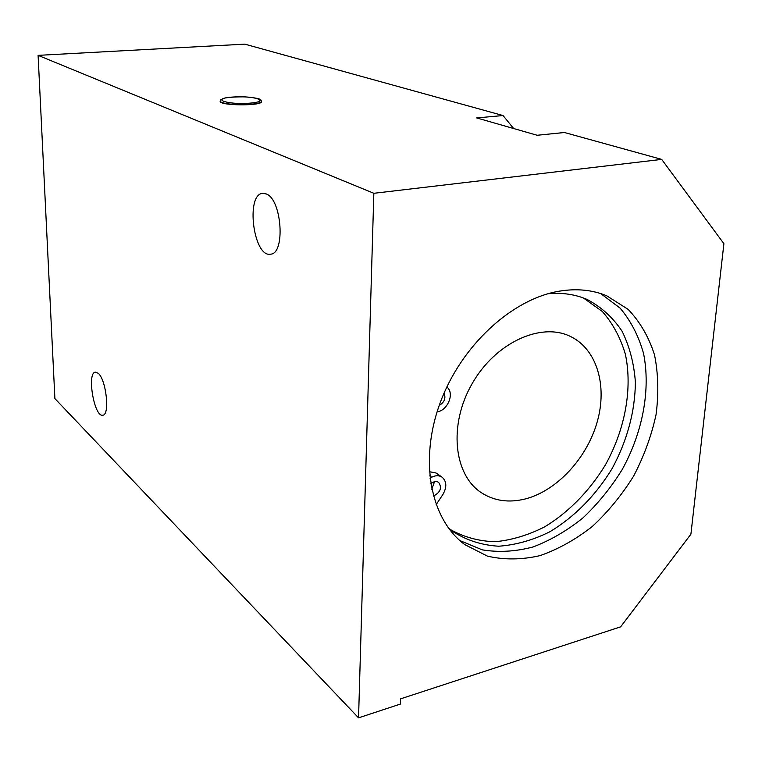 <?xml version="1.0" encoding="UTF-8"?>
<svg xmlns="http://www.w3.org/2000/svg" width="762" height="762" viewBox="0 0 762 762"><rect width="100%" height="100%" fill="white"/><g stroke="black" fill="none" stroke-linecap="round" stroke-linejoin="round"><path stroke-width="1.14" d="M261.499 101.432L261.509 101.565C262.652 106.089 219.094 105.813 220.17 101.289L220.189 101.165M373.837 193.3L661.692 159.391L723.9 243.697L690.905 534.2L620.63 626.84L400.593 698.849L400.383 704.069L358.55 717.852L373.837 193.3L38.1 55.359L54.893 398.593L358.55 717.852M600.694 293.58L620.182 308.191C630.879 320.954 638.67 336.052 643.557 353.492C650.805 389.715 642.709 432.273 622.221 469.525C611.019 487.613 597.932 503.739 582.949 517.903C567.166 530.609 550.574 540.287 533.181 546.926C515.674 551.593 498.71 552.564 482.289 549.859L459.791 540.525M559.384 291.151C576.682 288.331 592.465 289.874 606.733 295.799L628.155 309.382C640.051 321.859 648.833 337.023 654.52 354.892C658.311 373.818 658.816 393.763 656.034 414.747C651.453 435.807 643.995 456.228 633.67 476.012C621.897 494.967 608.114 511.778 592.322 526.456C575.672 539.525 558.241 549.25 540.02 555.631C521.751 559.832 504.225 560.003 487.432 556.136L464.83 544.63C430.721 519.617 418.833 461.115 439.903 403.536C460.791 345.948 511.816 298.933 559.384 291.151M98.222 373.285C106.223 379.638 110.071 415.09 102.822 415.185C94.297 417.681 86.563 372.694 95.402 372.123L98.222 373.285M266.424 193.996C281.969 199.654 285.502 254.07 270.5 254.175C253.47 257.747 245.345 194.129 262.785 193.319L266.424 193.996M661.692 159.391L564.452 132.512L537.162 135.265L476.679 117.929L503.025 115.538L513.655 128.53M38.1 55.359L244.802 44.148L503.025 115.538M525.37 498.929C556.965 490.728 586.892 458.286 597.198 421.919C607.581 385.582 596.894 348.967 570.243 336.366C540.658 321.878 495.176 342.862 472.002 383.886C448.504 424.729 453.619 474.516 481.155 492.576C494.062 500.967 508.797 503.082 525.37 498.929M444.055 393.106C446.037 398.193 444.427 402.307 439.207 405.47M430.74 483.88C433.54 481.441 436.159 480.936 438.598 482.356C442.141 487.642 440.56 492.147 433.854 495.852L433.34 495.957M431.73 489.223L434.559 481.708M437.083 411.832C446.884 410.861 454.19 395.202 448.094 388.191L446.951 386.725M548.002 293.741C562.127 292.456 575.091 294.332 586.892 299.361C601.18 306.838 612.915 317.478 622.106 331.289C629.602 346.539 634.032 363.512 635.394 382.229C635.041 411.585 627.297 440.331 612.172 468.459C595.96 495.205 574.138 517.388 549.412 532C532.562 540.268 515.664 545.001 498.719 546.221C482.156 545.249 467.049 540.477 453.38 531.905L448.161 527.637M583.425 297.99L602.361 311.515C612.81 323.459 620.478 337.699 625.364 354.225C632.67 388.601 625.126 429.225 605.523 464.677C589.769 490.661 568.662 512.321 544.697 526.837C528.352 535.124 511.893 540.087 495.319 541.715C479.069 541.287 464.096 537.239 450.409 529.571M436.112 504.692L442.884 494.5C447.027 487.194 446.761 481.413 442.074 477.174C439.074 475.25 435.607 475.269 431.673 477.222L429.949 478.136M442.074 477.174L435.997 472.973L429.358 471.697M249.536 103.184C226.714 104.937 209.883 98.641 232.381 97.069C254.241 95.364 272.053 101.422 249.536 103.184M250.003 104.384C257.356 103.746 261.195 102.718 261.509 101.308L260.88 99.946C259.556 99.555 261.88 98.384 245.659 96.917C237.715 96.726 230.838 97.088 225.038 98.003L220.78 99.698L220.17 101.032C219.589 103.518 236.982 105.499 250.003 104.384M431.673 477.222L429.701 475.85"/></g></svg>
